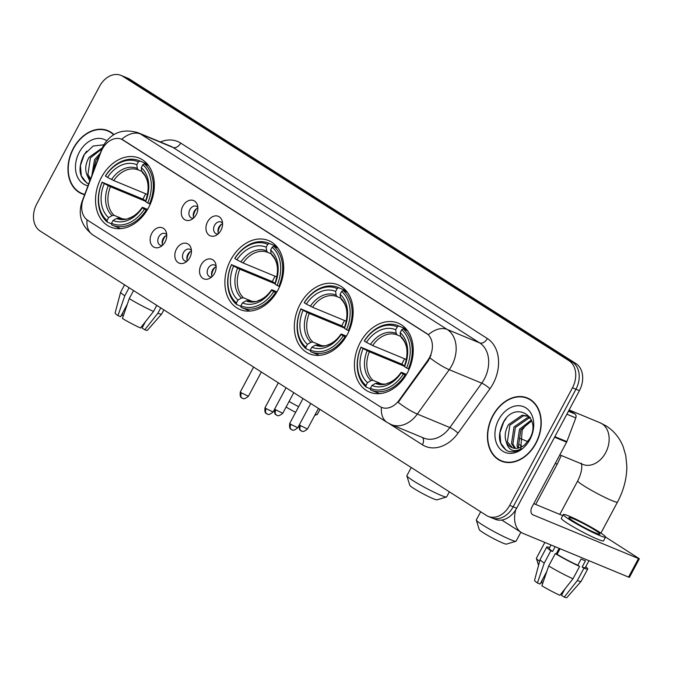 <?xml version="1.0" encoding="UTF-8"?>
<svg xmlns="http://www.w3.org/2000/svg" width="673" height="673" viewBox="0 0 673 673"><rect width="100%" height="100%" fill="white"/><g stroke="black" fill="none" stroke-linecap="round" stroke-linejoin="round"><path stroke-width="1.01" d="M230.671 259.997A37.326 27.829 -67.5 0 0 240.017 309.538A37.326 27.829 -67.5 0 0 277.924 290.113A37.326 27.829 -67.5 0 0 268.577 240.572A37.326 27.829 -67.5 0 0 230.671 259.997M300.124 304.255A37.326 27.829 -67.5 0 0 309.462 353.805A37.326 27.829 -67.5 0 0 347.369 334.372A37.326 27.829 -67.5 0 0 338.031 284.83A37.326 27.829 -67.5 0 0 300.124 304.255M360.206 342.557A37.326 27.829 -67.5 0 0 369.553 392.098A37.326 27.829 -67.5 0 0 407.459 372.665A37.326 27.829 -67.5 0 0 398.113 323.124A37.326 27.829 -67.5 0 0 360.206 342.557M101.32 177.554A37.326 27.829 -67.5 0 0 110.658 227.104A37.326 27.829 -67.5 0 0 148.565 207.671A37.326 27.829 -67.5 0 0 139.227 158.13A37.326 27.829 -67.5 0 0 101.32 177.554M165.137 241.868A10.566 7.874 112.5 0 1 160.334 246.865A10.566 7.874 112.5 0 1 151.492 244.854A10.566 7.874 112.5 0 1 151.762 233.346A10.566 7.874 112.5 0 1 159.737 227.407A10.566 7.874 112.5 0 1 166.332 232.395A10.566 7.874 112.5 0 1 165.137 241.868M166.753 234.751A6.335 4.728 -67.5 0 0 165.213 233.548A6.335 4.728 -67.5 0 0 158.778 236.846A6.335 4.728 -67.5 0 0 160.359 245.258A6.335 4.728 -67.5 0 0 162.302 245.494M189.828 257.608A10.566 7.874 112.5 0 1 185.033 262.605A10.566 7.874 112.5 0 1 176.183 260.594A10.566 7.874 112.5 0 1 176.461 249.086A10.566 7.874 112.5 0 1 184.427 243.146A10.566 7.874 112.5 0 1 191.023 248.135A10.566 7.874 112.5 0 1 189.828 257.608M191.443 250.491A6.335 4.728 -67.5 0 0 189.904 249.288A6.335 4.728 -67.5 0 0 183.468 252.585A6.335 4.728 -67.5 0 0 185.058 260.998A6.335 4.728 -67.5 0 0 186.993 261.233M214.527 273.347A10.566 7.874 112.5 0 1 209.724 278.344A10.566 7.874 112.5 0 1 200.882 276.334A10.566 7.874 112.5 0 1 201.151 264.826A10.566 7.874 112.5 0 1 209.126 258.886A10.566 7.874 112.5 0 1 215.722 263.875A10.566 7.874 112.5 0 1 214.527 273.347M216.142 266.23A6.335 4.728 -67.5 0 0 214.603 265.027A6.335 4.728 -67.5 0 0 208.167 268.325A6.335 4.728 -67.5 0 0 209.749 276.738A6.335 4.728 -67.5 0 0 211.692 276.973M196.255 214.586A10.566 7.874 112.5 0 1 191.452 219.583A10.566 7.874 112.5 0 1 182.61 217.572A10.566 7.874 112.5 0 1 182.879 206.064A10.566 7.874 112.5 0 1 190.854 200.125A10.566 7.874 112.5 0 1 197.45 205.114A10.566 7.874 112.5 0 1 196.255 214.586M197.87 207.469A6.335 4.728 -67.5 0 0 196.331 206.266A6.335 4.728 -67.5 0 0 189.895 209.564A6.335 4.728 -67.5 0 0 191.477 217.976A6.335 4.728 -67.5 0 0 193.42 218.212M220.946 230.326A10.566 7.874 112.5 0 1 216.151 235.323A10.566 7.874 112.5 0 1 207.301 233.304A10.566 7.874 112.5 0 1 207.578 221.804A10.566 7.874 112.5 0 1 215.545 215.865A10.566 7.874 112.5 0 1 222.14 220.845A10.566 7.874 112.5 0 1 220.946 230.326M222.561 223.209A6.335 4.728 -67.5 0 0 221.022 222.006A6.335 4.728 -67.5 0 0 214.586 225.304A6.335 4.728 -67.5 0 0 216.176 233.716A6.335 4.728 -67.5 0 0 218.111 233.952M162.706 245.123A6.335 4.728 112.5 0 1 163.11 238.646A6.335 4.728 112.5 0 1 166.769 235.306M187.405 260.855A6.335 4.728 112.5 0 1 187.809 254.386A6.335 4.728 112.5 0 1 191.469 251.046M212.096 276.595A6.335 4.728 112.5 0 1 212.5 270.125A6.335 4.728 112.5 0 1 216.159 266.786M193.824 217.833A6.335 4.728 112.5 0 1 194.228 211.364A6.335 4.728 112.5 0 1 197.887 208.024M218.523 233.573A6.335 4.728 112.5 0 1 218.927 227.095A6.335 4.728 112.5 0 1 222.586 223.764M100.908 152.148A19.012 14.175 112.5 0 1 102.271 149.137A19.012 14.175 112.5 0 1 121.586 139.235A19.012 14.175 112.5 0 1 123.235 140.093L426.346 333.27A19.012 14.175 112.5 0 1 427.725 360.434L399.089 400.258A19.012 14.175 112.5 0 1 381.515 407.367A19.012 14.175 112.5 0 1 379.866 406.509L87.759 220.349A19.012 14.175 112.5 0 1 83.275 198.981L100.908 152.148M113.922 134.566A34.155 25.465 -67.5 0 0 107.949 130.671A34.155 25.465 -67.5 0 0 73.264 148.447A34.155 25.465 -67.5 0 0 81.812 193.782A34.155 25.465 -67.5 0 0 84.621 194.699M82.047 193.504A34.155 25.465 -67.5 0 0 83.587 194.421M492.72 415.771A34.155 25.465 -67.5 0 0 501.267 461.106A34.155 25.465 -67.5 0 0 535.952 443.33A34.155 25.465 -67.5 0 0 527.405 397.995A34.155 25.465 -67.5 0 0 492.72 415.771M501.503 460.828A34.155 25.465 -67.5 0 0 503.034 461.745M121.704 139.286L428.381 334.733A24.649 16.287 -57.5 0 1 447.192 329.45A28.173 20.998 112.5 0 1 451.802 365.574A28.173 20.998 112.5 0 1 449.236 369.704L417.327 414.063A28.173 20.998 112.5 0 1 391.282 424.604L423.813 438.073A28.173 20.998 -67.5 0 0 449.858 427.54L481.759 383.173A28.173 20.998 -67.5 0 0 484.324 379.042A28.173 20.998 -67.5 0 0 479.714 342.927L173.037 147.471A28.173 20.998 -67.5 0 0 170.597 146.201L138.074 132.732A28.173 20.998 112.5 0 1 140.514 134.003A24.649 16.287 122.5 0 0 121.704 139.286M488.228 516.393L495.168 519.262A21.132 15.748 -67.5 0 0 516.628 508.266L579.411 390.677L575.945 389.238A21.132 15.748 -67.5 0 0 572.487 362.15L126.288 77.782A21.132 15.748 -67.5 0 0 124.455 76.823A21.132 15.748 -67.5 0 1 126.288 77.782L572.487 362.15A21.132 15.748 -67.5 0 1 575.945 389.238L513.154 506.828L575.945 389.238L572.471 387.799A21.132 15.748 -67.5 0 0 569.013 360.711L122.814 76.343A21.132 15.748 -67.5 0 0 120.989 75.384A21.132 15.748 -67.5 0 0 99.528 86.388L36.746 203.978A21.132 15.748 -67.5 0 0 40.203 231.066L486.402 515.434A21.132 15.748 -67.5 0 0 488.228 516.393A21.132 15.748 -67.5 0 0 509.688 505.389L572.471 387.799M491.702 517.823A21.132 15.748 -67.5 0 0 513.154 506.828A21.132 15.748 -67.5 0 1 491.702 517.823M430.998 355.235L428.356 360.694L398.164 402.353A24.649 4.938 35.7 0 0 417.327 414.063L449.858 427.54A7.041 1.413 -144.3 0 1 458.01 433.202A35.215 26.247 112.5 0 1 422.408 444.786L389.263 423.67M529.104 398.795A34.155 25.465 -67.5 0 0 527.371 398.357M109.649 131.471A34.155 25.465 -67.5 0 0 107.916 131.033M579.411 390.677A21.132 15.748 -67.5 0 0 575.953 363.58L129.754 79.212A21.132 15.748 -67.5 0 0 127.929 78.261L120.989 75.384M113.619 134.751A33.801 25.204 -67.5 0 0 107.815 130.991A33.801 25.204 -67.5 0 0 73.483 148.59A33.801 25.204 -67.5 0 0 81.946 193.462A33.801 25.204 -67.5 0 0 84.739 194.371M91.839 175.518L94.548 159.602L100.201 153.318M92.681 173.281L95.928 160.174L99.217 155.926M89.761 181.045L86.834 174.66A17.607 13.123 -67.5 0 0 90.468 179.161M86.834 174.66C84.848 169.327 85.58 163.547 89.038 157.322L102.279 147.892M90.594 178.825L87.919 174.458L90.418 157.894L101.909 148.783M106.696 140.724A24.649 18.373 -67.5 0 0 79.279 152.283A24.649 18.373 -67.5 0 0 87.978 185.773M103.844 144.788L93.143 146.033L84.007 154.773C77.538 168.368 78.977 178.034 88.331 183.788M86.699 182.963L81.315 175.889L80.432 165.541L84.26 154.655L86.682 151.131M129.098 287.724L124.791 295.792L117.96 315.637L120.627 316.739L127.348 304.154M124.564 284.83L120.669 292.124A23.244 2.019 28.1 0 0 120.652 292.158A23.244 2.019 28.1 0 0 124.791 295.792M129.25 298.635A23.244 2.019 28.1 0 0 153.545 311.439L140.464 327.987A18.314 1.59 28.1 0 1 122.419 318.472L129.25 298.635L133.557 290.568M156.784 305.365L153.545 311.439M145.452 321.677L142.053 328.037L144.796 329.787L157.877 313.231L160.738 307.881M157.877 313.231A23.244 2.019 28.1 0 0 161.646 314.047A23.244 2.019 28.1 0 0 161.671 314.013L163.876 309.883M120.652 292.158L115.091 313.046A18.314 1.59 28.1 0 0 117.96 315.637M144.796 329.787A18.314 1.59 28.1 0 0 147.387 330.292L161.646 314.047M142.583 327.053A14.083 1.228 28.1 0 0 141.885 326.54L142.449 325.471M123.075 312.154L122.049 315.284L123.252 316.049M535.733 443.187A33.801 25.204 -67.5 0 0 527.27 398.315A33.801 25.204 -67.5 0 0 492.939 415.914A33.801 25.204 -67.5 0 0 501.402 460.786A33.801 25.204 -67.5 0 0 535.733 443.187M520.666 449.236L522.223 429.929L528.145 422.425M518.109 448.134L517.007 445.778L519.506 429.206L531.401 420.011M519.043 447.907L518.387 446.35L520.885 429.778L531.712 420.852M514.677 448.311L511.497 443.499L514.004 426.926L527.649 417.453L530.122 417.496M515.493 448.369L512.876 444.062L515.375 427.498L529.02 418.026L530.417 417.983M506.289 441.984A17.607 13.123 -67.5 0 0 511.934 447.612A17.607 13.123 -67.5 0 0 524.839 444.71L529.819 438.51C542.228 416.612 515.148 400.216 503.454 422.097C496.985 435.692 498.432 445.358 507.787 451.112C512.237 452.55 516.797 451.76 521.474 448.723C513.533 452.66 508.468 450.414 506.289 441.984C504.304 436.651 505.036 430.871 508.494 424.646L522.139 415.174L527.632 415.998L530.03 417.353M512.38 447.781L507.366 441.782L509.873 425.21L523.518 415.746L528.313 416.309M498.735 419.607A24.649 18.373 -67.5 0 0 502.773 451.213A24.649 18.373 -67.5 0 0 529.937 439.494A24.649 18.373 -67.5 0 0 525.899 407.888A24.649 18.373 -67.5 0 0 498.735 419.607M506.155 450.287L500.771 443.213L499.888 432.865L503.707 421.979L506.138 418.455M295.624 412.356A15.496 1.346 -151.9 0 1 286.101 407.039M289.079 401.461A22.537 1.96 28.1 0 0 298.635 406.711M315.326 414.282A22.537 1.96 28.1 0 0 317.126 414.568A22.537 1.96 28.1 0 0 317.277 414.459L319.995 409.377M146.975 210.43L144.392 209.152A33.524 24.994 -67.5 0 1 111.525 223.327L113.056 220.466A30.285 22.579 -67.5 0 0 142.323 207.839L142.255 207.36L143.13 207.57L147.589 209.421M111.6 223.882L107.276 222.09L107.066 220.492A33.524 24.994 -67.5 0 1 102.187 182.257L104.256 183.578A30.285 22.579 -67.5 0 0 108.597 217.623L112.08 215.612L114.099 215.335L123.294 219.137M145.578 201.294L110.448 186.741L104.256 183.578M102.187 182.257L143.004 199.174A33.457 24.935 112.5 0 1 144.535 196.003A33.457 24.935 112.5 0 1 145.78 193.816M149.456 203.894A34.929 26.045 -67.5 0 0 144.342 163.85L142.811 164.734A33.524 24.994 -67.5 0 1 147.698 202.968L150.239 204.222M148.565 165.6L144.342 163.85M111.525 223.327L111.726 224.933A34.929 26.045 -67.5 0 0 112.441 225.245A34.929 26.045 -67.5 0 0 146.15 210.085M102.161 182.047A34.929 26.045 -67.5 0 0 107.276 222.09M147.698 202.968L145.629 201.648A30.285 22.579 -67.5 0 0 141.288 167.602L142.811 164.734M142.323 207.839L144.392 209.152M108.597 217.623L107.066 220.492M141.288 167.602L141.742 171.245L142.785 172.793M142.331 172.507C148.741 178.892 149.818 188.44 145.561 201.151L145.629 201.648M116.538 218.456A27.088 20.198 -67.5 0 0 142.255 207.36L142.264 207.334C139 212.088 135.231 215.444 130.974 217.421L128.417 218.405C127.483 219.39 124.194 219.314 118.549 218.17L116.538 218.456L113.056 220.466M139.891 161.007A34.929 26.045 -67.5 0 0 139.176 160.696A34.929 26.045 -67.5 0 0 105.468 175.863L105.493 176.074A33.524 24.994 -67.5 0 1 138.352 161.899L139.891 161.007L147.387 164.119M138.352 161.899L136.829 164.759A30.285 22.579 -67.5 0 0 107.554 177.386L105.493 176.074M141.759 171.371L138.327 169.949L137.284 168.401L136.829 164.759M107.554 177.386L113.754 180.557L147.572 194.556M143.004 199.174L145.679 200.874M446.477 497.01L437.013 499.846A15.496 1.346 -151.9 0 1 427.919 496.279A15.496 1.346 -151.9 0 1 413.912 488.522A15.496 1.346 -151.9 0 1 409.781 485.309L406.871 475.861A22.537 1.96 28.1 0 0 412.877 480.539A22.537 1.96 28.1 0 0 433.252 491.82A22.537 1.96 28.1 0 0 446.477 497.01A22.537 1.96 28.1 0 0 446.636 496.901L449.345 491.82M276.334 292.873L273.751 291.594A33.524 24.994 -67.5 0 1 240.884 305.769L242.415 302.909A30.285 22.579 -67.5 0 0 271.682 290.282L271.614 289.802L272.489 290.013L276.948 291.855M240.951 306.324L236.627 304.533L236.425 302.934A33.524 24.994 -67.5 0 1 231.546 264.699L233.607 266.02A30.285 22.579 -67.5 0 0 237.956 300.065L241.43 298.055L243.458 297.777L252.653 301.58M274.937 283.728L239.807 269.183L233.607 266.02M231.546 264.699L272.363 281.617A33.457 24.935 112.5 0 1 273.894 278.445A33.457 24.935 112.5 0 1 275.139 276.258M278.815 286.336A34.929 26.045 -67.5 0 0 273.701 246.293L272.17 247.176A33.524 24.994 -67.5 0 1 277.049 285.411L279.598 286.664M277.924 248.043L273.701 246.293M240.884 305.769L241.085 307.376A34.929 26.045 -67.5 0 0 241.8 307.687A34.929 26.045 -67.5 0 0 275.509 292.528M231.52 264.489A34.929 26.045 -67.5 0 0 236.627 304.533M277.049 285.411L274.988 284.09A30.285 22.579 -67.5 0 0 270.639 250.045L272.17 247.176M271.682 290.282L273.751 291.594M237.956 300.065L236.425 302.934M270.639 250.045L271.101 253.687L272.144 255.235M271.69 254.949C278.1 261.334 279.177 270.882 274.921 283.594L274.988 284.09M245.889 300.89A27.088 20.198 -67.5 0 0 271.614 289.802L271.614 289.777C268.35 294.522 264.59 297.887 260.333 299.864L257.776 300.848C256.842 301.832 253.553 301.756 247.908 300.612L245.889 300.89L242.415 302.909M269.242 243.449A34.929 26.045 -67.5 0 0 268.535 243.138A34.929 26.045 -67.5 0 0 234.818 258.297L234.852 258.516A33.524 24.994 -67.5 0 1 267.711 244.341L269.242 243.449L276.746 246.562M267.711 244.341L266.18 247.201A30.285 22.579 -67.5 0 0 236.913 259.828L234.852 258.516M271.118 253.814L267.686 252.392L266.643 250.844L266.18 247.201M236.913 259.828L243.113 262.992L276.931 276.998M272.363 281.617L275.03 283.316M411.228 467.525L406.879 475.668A22.537 1.96 28.1 0 0 406.871 475.861M515.93 541.269L506.458 544.104A15.496 1.346 -151.9 0 1 497.364 540.537A15.496 1.346 -151.9 0 1 483.357 532.78A15.496 1.346 -151.9 0 1 479.226 529.567L476.324 520.12A22.537 1.96 28.1 0 0 482.322 524.797A22.537 1.96 28.1 0 0 502.706 536.078A22.537 1.96 28.1 0 0 515.93 541.269A22.537 1.96 28.1 0 0 516.082 541.159L520.868 532.208M345.779 337.131L343.196 335.861A33.524 24.994 -67.5 0 1 310.337 350.036L311.86 347.167A30.285 22.579 -67.5 0 0 341.135 334.54L341.06 334.06L341.934 334.271L346.393 336.121M310.404 350.583L306.08 348.799L305.879 347.192A33.524 24.994 -67.5 0 1 300.991 308.966L303.06 310.278A30.285 22.579 -67.5 0 0 307.401 344.324L310.884 342.313L312.903 342.035L322.098 345.838M344.383 327.995L309.252 313.441L303.06 310.278M300.991 308.966L341.808 325.875A33.457 24.935 112.5 0 1 343.339 322.704A33.457 24.935 112.5 0 1 344.593 320.516M348.261 330.603A34.929 26.045 -67.5 0 0 343.154 290.551L341.615 291.443A33.524 24.994 -67.5 0 1 346.502 329.669L349.043 330.923M347.369 292.301L343.154 290.551M310.337 350.036L310.539 351.634A34.929 26.045 -67.5 0 0 311.246 351.945A34.929 26.045 -67.5 0 0 344.963 336.786M300.966 308.747A34.929 26.045 -67.5 0 0 306.08 348.799M346.502 329.669L344.433 328.357A30.285 22.579 -67.5 0 0 340.092 294.303L341.615 291.443M341.135 334.54L343.196 335.861M307.401 344.324L305.879 347.192M340.092 294.303L340.546 297.946L341.59 299.493M341.144 299.207C347.546 305.592 348.622 315.141 344.366 327.852L344.433 328.357M315.343 345.156A27.088 20.198 -67.5 0 0 341.06 334.06L341.068 334.035C337.804 338.788 334.044 342.145 329.787 344.122L327.221 345.106C326.287 346.09 322.998 346.015 317.353 344.87L315.343 345.156L311.86 347.167M338.696 287.716A34.929 26.045 -67.5 0 0 337.981 287.396A34.929 26.045 -67.5 0 0 304.272 302.564L304.297 302.774A33.524 24.994 -67.5 0 1 337.165 288.599L338.696 287.716L346.191 290.82M337.165 288.599L335.634 291.459A30.285 22.579 -67.5 0 0 306.358 304.087L304.297 302.774M340.563 298.08L337.131 296.658L336.088 295.102L335.634 291.459M306.358 304.087L312.558 307.258L346.376 321.265M341.808 325.875L344.483 327.574M480.673 511.783L476.324 519.926A22.537 1.96 28.1 0 0 476.324 520.12M405.869 375.425L403.287 374.154A33.524 24.994 -67.5 0 1 370.419 388.329L371.95 385.461A30.285 22.579 -67.5 0 0 401.217 372.834L401.15 372.354L402.025 372.573L406.484 374.415M370.486 388.885L366.162 387.093L365.961 385.486A33.524 24.994 -67.5 0 1 361.081 347.26L363.142 348.572A30.285 22.579 -67.5 0 0 367.492 382.626L370.966 380.607L372.993 380.329L382.188 384.132M404.473 366.289L369.342 351.735L363.142 348.572M361.081 347.26L401.899 364.169A33.457 24.935 112.5 0 1 403.43 360.997A33.457 24.935 112.5 0 1 404.675 358.818M408.351 368.897A34.929 26.045 -67.5 0 0 403.236 328.845L401.705 329.736A33.524 24.994 -67.5 0 1 406.585 367.963L409.134 369.216M407.459 330.594L403.236 328.845M370.419 388.329L370.621 389.928A34.929 26.045 -67.5 0 0 371.336 390.239A34.929 26.045 -67.5 0 0 405.045 375.08M361.056 347.041A34.929 26.045 -67.5 0 0 366.162 387.093M406.585 367.963L404.523 366.65A30.285 22.579 -67.5 0 0 400.174 332.597L401.705 329.736M401.217 372.834L403.287 374.154M367.492 382.626L365.961 385.486M400.174 332.597L400.637 336.239L401.68 337.787M400.637 336.239A27.088 20.198 -67.5 0 1 404.456 366.162L404.523 366.65M375.425 383.45A27.088 20.198 -67.5 0 0 401.15 372.354L401.15 372.329C397.886 377.082 394.126 380.438 389.869 382.415L387.312 383.4C386.378 384.384 383.088 384.308 377.444 383.164L375.425 383.45L371.95 385.461M398.778 326.01A34.929 26.045 -67.5 0 0 398.071 325.698A34.929 26.045 -67.5 0 0 364.354 340.858L364.387 341.068A33.524 24.994 -67.5 0 1 397.247 326.893L398.778 326.01L406.282 329.114M397.247 326.893L395.716 329.753A30.285 22.579 -67.5 0 0 366.449 342.38L364.387 341.068M400.654 336.374L397.221 334.952L396.178 333.404L395.716 329.753M366.449 342.38L372.649 345.552L406.467 359.559M401.899 364.169L404.566 365.868M544.844 542.421L536.415 558.228A22.537 1.96 28.1 0 0 536.406 558.413A22.537 1.96 28.1 0 0 539.637 561.248M196.777 208.554A10.566 7.874 -67.5 0 0 193.412 216.672M221.467 224.294A10.566 7.874 -67.5 0 0 218.111 232.412M165.659 235.836A10.566 7.874 -67.5 0 0 162.294 243.954M190.35 251.576A10.566 7.874 -67.5 0 0 186.993 259.694M215.049 267.316A10.566 7.874 -67.5 0 0 211.684 275.434M568.424 411.253L574.952 413.962L569.005 410.168M515.711 509.856A28.173 18.617 122.5 0 0 521.247 532.444A28.173 18.617 122.5 0 0 523.165 533.445L628.557 577.089L638.475 558.523L533.083 514.879A7.041 4.652 -57.5 0 1 532.604 514.635A7.041 4.652 -57.5 0 1 532.049 506.895L566.607 442.178L554.569 437.198M638.475 558.523L639.35 558.758L629.44 577.325L628.557 577.089M639.35 558.758L605.557 537.062M562.729 515.619L533.79 503.631M574.952 413.962A3.525 2.625 112.5 0 1 575.785 417.916L566.859 441.623A3.525 2.625 112.5 0 1 566.607 442.178M595.26 530.324A17.607 1.531 28.1 0 0 578.704 521.196A17.607 1.531 28.1 0 0 568.887 517.537A17.607 1.531 28.1 0 0 573.573 521.339A17.607 1.531 28.1 0 0 590.128 530.467A17.607 1.531 28.1 0 0 599.946 534.126A17.607 1.531 28.1 0 0 595.26 530.324M551.036 544.987L549.218 548.394A20.426 1.775 28.1 0 0 552.617 551.465L550.859 550.733L544.247 563.116L537.416 582.961L540.082 584.063L546.796 571.478M556.167 553.929L559.154 548.352M548.705 565.959A23.244 2.019 28.1 0 0 572.992 578.763L559.911 595.311A18.314 1.59 28.1 0 1 541.874 585.796L548.705 565.959L555.318 553.576L557.067 554.308L560.054 548.722M557.067 554.308A20.426 1.775 28.1 0 0 577.796 565.236L579.604 566.388L572.992 578.763M564.899 589.001L561.509 595.361L564.252 597.111L577.333 580.555L583.937 568.18L582.137 567.028L585.434 560.836A20.426 1.775 28.1 0 1 581.102 559.044L577.796 565.236M582.137 567.028A20.426 1.775 28.1 0 0 585.249 567.633L588.959 560.693M563.293 514.551L561.307 518.269A23.942 2.086 28.1 0 0 567.684 523.443A23.942 2.086 28.1 0 0 590.204 535.851A23.942 2.086 28.1 0 0 603.555 540.823L605.54 537.113A23.942 2.086 28.1 0 0 599.163 531.939A23.942 2.086 28.1 0 0 576.643 519.531A23.942 2.086 28.1 0 0 563.293 514.551A23.942 2.086 28.1 0 0 569.669 519.724A23.942 2.086 28.1 0 0 592.19 532.133A23.942 2.086 28.1 0 0 605.54 537.113M549.673 547.544A23.244 2.019 28.1 0 0 546.728 547.065A23.244 2.019 28.1 0 0 550.859 550.733M555.318 553.576A23.244 2.019 28.1 0 0 579.604 566.388M583.937 568.18A23.244 2.019 28.1 0 0 587.731 568.963A23.244 2.019 28.1 0 0 585.703 566.784M546.728 547.065L540.125 559.448A23.244 2.019 28.1 0 0 540.108 559.482A23.244 2.019 28.1 0 0 544.247 563.116M577.333 580.555A23.244 2.019 28.1 0 0 581.102 581.371A23.244 2.019 28.1 0 0 581.127 581.337L587.731 568.963M540.108 559.482L534.547 580.37A18.314 1.59 28.1 0 0 537.416 582.961M564.252 597.111A18.314 1.59 28.1 0 0 566.843 597.616L581.102 581.371M562.031 594.377A14.083 1.228 28.1 0 0 561.332 593.855L561.905 592.795M555.158 546.695L552.617 551.465M542.531 579.478L541.504 582.608L542.707 583.373M399.089 400.258L399.72 400.511M427.725 360.434L428.356 360.694M426.346 333.27L426.766 333.446M123.235 140.093L123.655 140.27M487.361 338.527A7.041 4.652 -57.5 0 1 479.714 342.927L447.192 329.45L140.514 134.003L173.037 147.471A7.041 4.652 -57.5 0 0 180.684 143.08L487.361 338.527A35.215 26.247 112.5 0 1 493.124 383.677A35.215 26.247 112.5 0 1 489.919 388.834L458.01 433.202M138.074 132.732C122.881 128.274 111.297 132.606 103.322 145.73L101.741 149.213A24.649 0.715 20.6 0 1 102.212 149.246M381.456 407.342A24.649 16.287 122.5 0 0 387.16 422.459L391.282 424.604M387.16 422.459L92.748 234.827A24.649 16.287 -57.5 0 1 87.027 219.835M92.748 234.827C81.24 225.901 77.689 214.754 82.098 201.395A24.649 0.715 20.6 0 1 82.501 201.412M429.954 357.901A24.649 4.938 35.7 0 0 449.236 369.704L481.759 383.173A7.041 1.413 -144.3 0 1 489.919 388.834M160.384 141.969A35.215 26.247 112.5 0 1 180.684 143.08M569.013 360.711L575.953 363.58M122.814 76.343L129.754 79.212M509.688 505.389L516.628 508.266M422.392 437.484A7.041 4.652 -57.5 0 1 422.408 444.786M110.448 186.741A26.062 19.424 -67.5 0 0 114.099 215.335M145.561 201.168A27.088 20.198 -67.5 0 0 141.742 171.245M108.26 185.689A27.088 20.198 -67.5 0 0 112.08 215.612M137.284 168.401A27.088 20.198 -67.5 0 0 111.558 179.498M138.327 169.949A26.062 19.424 -67.5 0 0 113.754 180.557M239.807 269.183A26.062 19.424 -67.5 0 0 243.458 297.777M274.921 283.611A27.088 20.198 -67.5 0 0 271.101 253.687M237.611 268.132A27.088 20.198 -67.5 0 0 241.43 298.055M266.643 250.844A27.088 20.198 -67.5 0 0 240.917 261.94M267.686 252.392A26.062 19.424 -67.5 0 0 243.113 262.992M522.248 446.536A22.537 1.96 -151.9 0 1 519.329 444.474M561.274 455.478L557.395 463.798A22.537 1.96 -151.9 0 1 555.191 463.554M309.252 313.441A26.062 19.424 -67.5 0 0 312.903 342.035M344.366 327.869A27.088 20.198 -67.5 0 0 340.546 297.946M307.065 312.39A27.088 20.198 -67.5 0 0 310.884 342.313M336.088 295.102A27.088 20.198 -67.5 0 0 310.362 306.198M337.131 296.658A26.062 19.424 -67.5 0 0 312.558 307.258M569.122 409.95L600.03 422.745A22.537 16.8 112.5 0 1 601.982 423.763A22.537 16.8 112.5 0 1 605.666 452.66A22.537 16.8 112.5 0 1 582.784 464.387L559.827 454.881M600.03 422.745L606.398 426.059C614.171 431.141 619.774 438.073 623.232 446.855L625.764 455.587L626.832 466.254C626.799 478.503 623.678 490.449 617.478 502.092A22.537 1.96 -151.9 0 1 604.918 497.406A22.537 1.96 -151.9 0 1 583.718 485.729A22.537 1.96 -151.9 0 1 577.72 480.859C583.474 469.518 581.506 463.184 581.194 463.15M369.342 351.735A26.062 19.424 -67.5 0 0 372.993 380.329M367.147 350.683A27.088 20.198 -67.5 0 0 370.966 380.607M396.178 333.404A27.088 20.198 -67.5 0 0 370.453 344.492M397.221 334.952A26.062 19.424 -67.5 0 0 372.649 345.552M276.595 415.123A4.576 3.029 -57.5 0 1 276.283 414.955A4.576 3.029 -57.5 0 1 275.922 409.933L274.702 408.991M293.773 392.67L282.778 413.256L275.922 409.933M301.285 430.863A4.576 3.029 -57.5 0 1 300.974 430.695A4.576 3.029 -57.5 0 1 300.612 425.673L299.401 424.722M318.464 408.41L307.477 428.995L300.612 425.673M241.54 392.939L240.32 391.947C239.487 398.971 242.448 397.516 241.901 397.97A4.576 3.029 -57.5 0 1 241.54 392.939L248.396 396.262L261.351 372.009M242.213 398.13A4.576 3.029 -57.5 0 1 241.901 397.97L242.524 398.298C242.465 397.491 242.793 400.915 248.396 396.262M266.239 408.679L265.019 407.687C264.178 414.711 267.139 413.256 266.592 413.702A4.576 3.029 -57.5 0 1 266.239 408.679L273.095 412.002L286.042 387.749M266.912 413.87A4.576 3.029 -57.5 0 1 266.592 413.702L267.215 414.038C267.156 413.23 267.484 416.654 273.095 412.002M290.929 424.419L289.71 423.426C288.877 430.451 291.838 428.995 291.291 429.441A4.576 3.029 -57.5 0 1 290.929 424.419L297.786 427.742L310.741 403.48M291.602 429.601A4.576 3.029 -57.5 0 1 291.291 429.441L291.914 429.778C291.855 428.97 292.183 432.394 297.786 427.742M533.083 514.879L532.175 514.298M554.863 436.659L566.859 441.623M575.785 417.916L566.843 414.215M101.741 149.213L82.098 201.395M111.188 132.388L107.815 130.991M84.663 194.581L81.946 193.462M530.635 399.712L527.27 398.315M504.767 462.183L501.402 460.786M314.804 415.266L317.126 414.568M120.635 228.643L112.441 225.245M147.37 164.094L139.176 160.696M249.994 311.077L241.8 307.687M276.721 246.528L268.535 243.138M519.337 438.939L519.623 438.232M557.395 463.798L535.7 504.422M319.439 355.344L311.246 351.945M346.174 290.795L337.981 287.396M617.478 502.092L600.93 533.092M379.53 393.638L371.336 390.239M404.456 366.146C408.713 353.434 407.636 343.886 401.226 337.501M406.256 329.089L398.071 325.698M577.72 480.859L559.81 514.408M519.455 438.165L527.809 441.623M538.543 565.354L536.406 558.413M274.702 408.94C273.861 415.964 276.822 414.509 276.283 414.955L276.897 415.291C276.847 414.484 277.167 417.908 282.778 413.256M299.401 424.68C298.56 431.704 301.521 430.249 300.974 430.695L301.597 431.031C301.538 430.224 301.866 433.648 307.477 428.995M240.32 391.947L253.603 367.071M265.019 407.687L278.302 382.811M289.71 423.426L302.993 398.551M521.247 532.444L501.764 520.027"/></g></svg>
